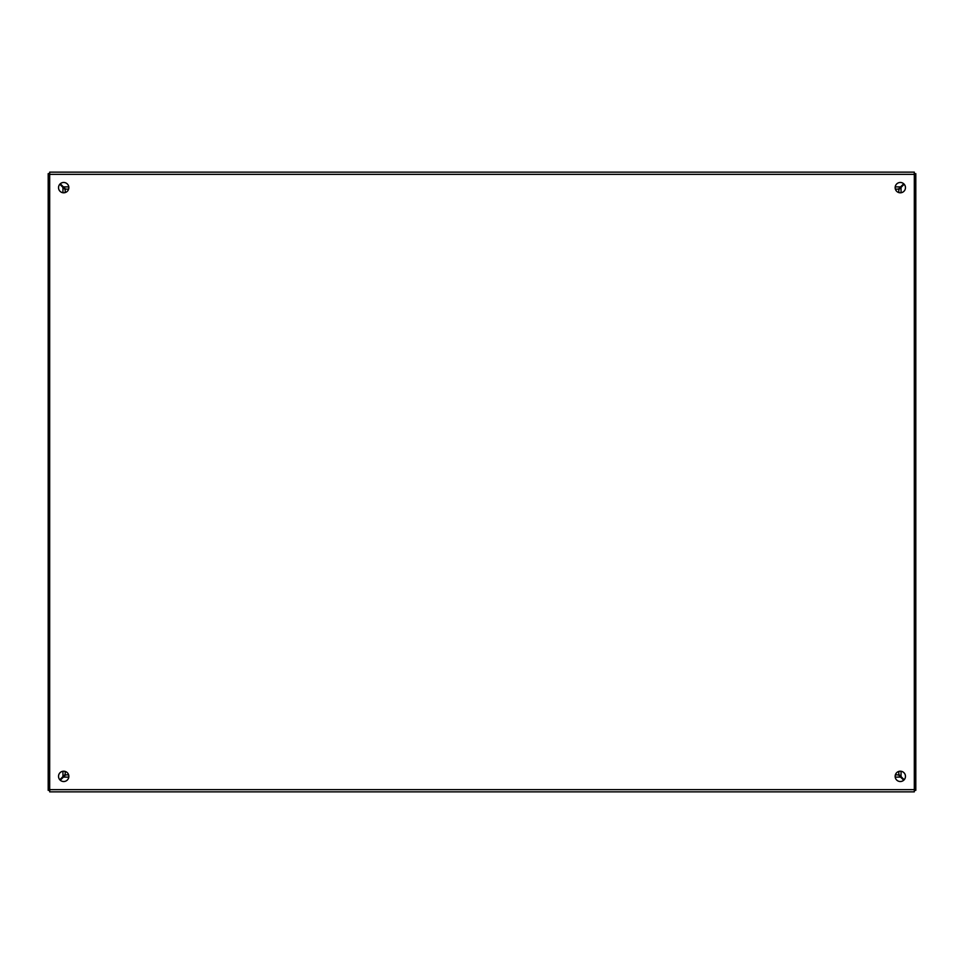 <?xml version="1.0" encoding="UTF-8"?>
<svg xmlns="http://www.w3.org/2000/svg" width="964" height="964" viewBox="0 0 964 964"><rect width="100%" height="100%" fill="white"/><g stroke="black" fill="none" stroke-linecap="round" stroke-linejoin="round"><path stroke-width="1.45" d="M50.188 789.878L48.2 790.372L48.2 173.628L49.682 173.628M59.804 779.756L65.178 774.381L65.178 771.417M65.178 192.583L65.178 189.619L59.804 184.245M913.812 174.123L915.8 173.628L915.8 790.372L914.318 790.372M904.196 184.245L898.822 189.619L898.822 192.583M898.822 771.417L898.822 774.381L904.196 779.756M63.696 771.2A5.169 5.169 0 0 1 68.854 776.369A5.169 5.169 0 0 1 63.696 781.527A5.169 5.169 0 0 1 58.527 776.369A5.169 5.169 0 0 1 63.696 771.2M900.304 771.2A5.169 5.169 0 0 1 905.473 776.369A5.169 5.169 0 0 1 900.304 781.527A5.169 5.169 0 0 1 895.146 776.369A5.169 5.169 0 0 1 900.304 771.2M63.696 182.473A5.169 5.169 0 0 1 68.854 187.631A5.169 5.169 0 0 1 63.696 192.8A5.169 5.169 0 0 1 58.527 187.631A5.169 5.169 0 0 1 63.696 182.473M900.304 182.473A5.169 5.169 0 0 1 905.473 187.631A5.169 5.169 0 0 1 900.304 192.8A5.169 5.169 0 0 1 895.146 187.631A5.169 5.169 0 0 1 900.304 182.473M49.682 172.146L49.682 791.854L914.318 791.854L914.318 172.146L49.682 172.146M914.318 791.854L49.682 791.854M903.726 780.238L898.388 774.875L895.375 774.851M68.625 774.851L65.612 774.875L60.274 780.238M68.625 189.125L65.612 189.125L60.274 183.763M895.375 189.149L898.388 189.125L903.726 183.763M65.829 192.33L65.178 192.33M62.949 187.39L62.949 192.752M62.949 771.248L62.949 776.61M901.051 776.61L901.051 771.248M901.051 192.752L901.051 187.39M49.682 789.624L914.318 789.624M914.318 174.376L49.682 174.376M900.617 777.105L895.195 777.105M68.806 777.105L63.383 777.105M63.383 186.895L68.806 186.895M895.195 186.895L900.617 186.895M898.822 192.33L898.171 192.33"/></g></svg>
